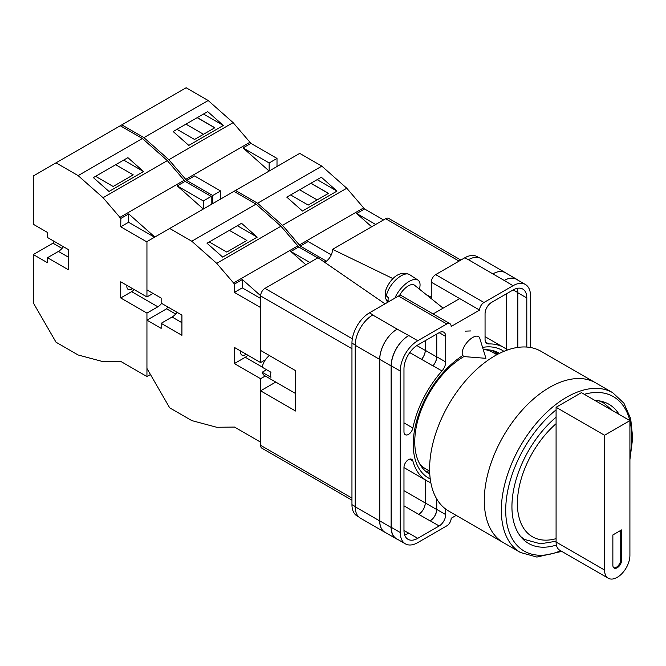 <?xml version="1.0" encoding="UTF-8"?>
<svg xmlns="http://www.w3.org/2000/svg" width="666" height="666" viewBox="0 0 666 666"><rect width="100%" height="100%" fill="white"/><g stroke="black" fill="none" stroke-linecap="round" stroke-linejoin="round"><path stroke-width="1" d="M430.236 478.946A73.751 42.574 -60 0 1 413.236 444.28A73.751 42.574 -60 0 1 462.728 355.569M482.575 347.394A73.751 42.574 -60 0 1 503.904 351.348M499.492 353.355A69.73 40.26 120 0 0 498.926 353.022A69.73 40.26 120 0 0 483.333 349.875M464.069 356.468A69.73 40.26 120 0 0 414.752 441.874A69.73 40.26 120 0 0 429.195 473.792A69.73 40.26 120 0 0 429.77 474.117M470.87 330.944L465.384 331.135M497.843 354.195A69.73 40.26 120 0 0 494.896 351.182M431.285 298.668L431.285 282.184A6.185 3.571 -60 0 1 435.656 274.617L483.957 302.497L513.028 285.714A24.725 14.277 120 0 1 525.391 284.49A24.725 14.277 120 0 1 530.511 295.812L530.511 347.51M479.004 257.709L477.089 256.61A24.725 14.277 -60 0 0 464.726 257.834L435.656 274.617M358.758 516.933L357.076 515.967A24.725 14.277 -60 0 1 351.956 504.645L355.211 506.526M431.285 282.184L479.587 310.073L451.173 326.473A6.185 3.571 120 0 0 449.9 323.643L401.598 295.754A6.185 3.571 -60 0 0 398.501 296.062L369.439 312.845A24.725 14.277 -60 0 0 351.956 343.132L351.956 504.645M459.698 298.584L433.1 313.944M456.177 515.384L451.173 518.273A6.185 3.571 120 0 1 446.803 525.84L417.74 542.623A24.725 14.277 120 0 1 405.378 543.847A24.725 14.277 120 0 1 400.258 532.534L400.258 371.02A24.725 14.277 120 0 1 417.74 340.734L446.803 323.951A6.185 3.571 120 0 1 449.9 323.643M436.754 334.049L436.754 356.793A9.274 5.353 120 0 1 433.017 365.784L441.974 370.954A9.274 5.353 120 0 0 445.712 361.963L445.712 336.447A9.274 5.353 120 0 0 443.789 332.201A9.274 5.353 120 0 0 439.16 332.659L445.712 336.447M441.974 370.954A76.965 44.431 120 0 0 412.87 428.013A6.402 3.696 120 0 1 405.294 434.707A6.402 3.696 120 0 1 403.971 431.776L403.971 368.872A19.472 11.239 120 0 1 417.74 345.021L439.16 332.659M507.425 350A76.965 44.431 120 0 0 503.862 347.519A76.965 44.431 120 0 0 488.786 343.931A9.274 5.353 120 0 1 486.971 343.498A9.274 5.353 120 0 1 485.056 339.252L485.056 313.728A9.274 5.353 120 0 1 491.608 302.372L513.028 290.01A19.472 11.239 120 0 1 522.76 289.044A19.472 11.239 120 0 1 526.798 297.96L526.798 347.053M409.682 459.132L412.87 460.972A6.402 3.696 120 0 0 411.696 459.315A6.402 3.696 120 0 0 406.768 461.03A6.402 3.696 120 0 0 403.971 467.482L403.971 530.386A19.472 11.239 120 0 0 408 539.302A19.472 11.239 120 0 0 417.74 538.336L439.16 525.965A9.274 5.353 120 0 0 445.712 514.61L445.712 509.107M412.87 460.972A76.965 44.431 120 0 0 426.906 480.819A76.965 44.431 120 0 0 430.827 482.667M483.957 302.497A6.185 3.571 120 0 0 479.587 310.073M385.772 532.725A24.725 14.277 -60 0 1 384.815 532.251L360.339 518.115A24.725 14.277 -60 0 1 355.211 506.801L379.695 520.929L379.695 359.415A24.725 14.277 -60 0 1 397.177 329.137L408.774 335.556A24.725 14.277 120 0 0 391.292 365.842L400.258 371.02M397.177 329.137L372.702 315.001A24.725 14.277 -60 0 1 372.935 314.868L372.702 315.001A24.725 14.277 -60 0 0 355.211 345.288L355.211 506.801M468.223 259.848A24.725 14.277 -60 0 1 468.464 259.715L464.726 257.834M492.865 273.884L504.229 280.453A24.725 14.277 -60 0 1 516.591 279.22L505.228 272.66A24.725 14.277 -60 0 0 492.865 273.884L468.456 259.715A24.725 14.277 -60 0 1 480.819 258.491L505.303 272.619A24.725 14.277 -60 0 1 506.193 273.218M506.635 349.367L506.635 293.698M404.612 534.823A19.472 11.239 120 0 0 408.774 533.158L417.74 538.336M403.971 530.577L408.774 533.158M517.84 347.411L517.84 292.782A19.472 11.239 120 0 0 517.191 288.345M391.292 365.842L391.292 527.355A24.725 14.277 120 0 0 396.412 538.677L405.378 543.847M504.229 280.453L513.028 285.714M525.391 284.49L516.433 279.32A24.725 14.277 120 0 0 504.07 280.544M436.754 499L436.754 509.44L445.712 514.61M436.646 498.817L436.646 509.498A9.274 5.353 -60 0 1 430.086 520.862L430.194 520.795A9.274 5.353 120 0 0 436.754 509.44M425.233 479.861L425.233 502.972A9.274 5.353 -60 0 1 418.673 514.327L430.086 520.862M433.017 365.784A76.965 44.431 120 0 0 432.917 365.892A9.274 5.353 -60 0 0 436.646 356.909L436.646 334.107M416.858 345.562L425.233 350.399A9.274 5.353 -60 0 1 421.511 359.374A76.965 44.431 -60 0 1 421.553 359.332L432.917 365.892M425.582 471.228A69.73 40.26 120 0 0 429.678 472.269M397.76 539.452A24.725 14.277 -60 0 1 396.245 538.769L384.881 532.209A24.725 14.277 -60 0 1 379.762 520.887L379.762 359.374L391.125 365.942A24.725 14.277 -60 0 1 408.616 335.656M391.125 365.942L391.125 527.455A24.725 14.277 -60 0 0 396.245 538.769M516.591 279.22A24.725 14.277 -60 0 1 517.94 280.195M497.144 354.57A68.923 39.794 -60 0 0 493.756 351.265L492.532 352.222M379.762 359.374A24.725 14.277 -60 0 1 397.244 329.096M425.283 479.886L425.283 502.938A9.274 5.353 -60 0 1 418.723 514.294M425.283 340.667L425.283 350.349A9.274 5.353 -60 0 1 421.553 359.332M384.815 532.251A24.725 14.277 -60 0 1 379.695 520.929M425.233 350.399L425.233 340.692M492.94 273.851A24.725 14.277 -60 0 1 505.303 272.619M479.761 338.245A12.363 5.644 128.7 0 0 478.804 336.763A12.363 5.644 128.7 0 0 472.735 337.462A12.363 5.644 128.7 0 0 462.171 353.072A12.363 5.644 128.7 0 0 463.336 356.052A12.363 5.644 128.7 0 0 464.985 356.668L485.93 358.325L479.761 338.245M394.888 298.152A18.548 8.467 -51.3 0 1 406.177 283.45A18.548 8.467 -51.3 0 1 417.998 280.111A18.548 8.467 -51.3 0 1 420.055 284.815A18.548 8.467 -51.3 0 1 419.364 289.102M386.38 295.837L385.098 292.133C388.062 282.367 397.361 269.247 409.515 274.575A17.549 8.017 128.7 0 0 396.387 279.379A17.549 8.017 128.7 0 0 386.38 295.837L388.278 297.66A17.816 8.134 128.7 0 0 388.087 299.758A17.816 8.134 128.7 0 0 388.295 301.565L386.397 299.75A17.549 8.017 128.7 0 0 387.579 301.939L387.853 302.214M385.572 294.822L385.164 297.719L386.397 299.75M399.475 295.629A12.363 5.644 -51.3 0 1 414.443 285.156L443.123 308.158M331.268 254.862L308.167 241.533L300.299 246.07L282.501 225.333L257.584 203.238L235.481 190.476L169.68 228.463L191.783 241.225L216.7 263.328L234.499 284.066L242.366 279.52L260.606 295.687M235.481 190.476L299.733 153.38L321.836 166.142L346.761 188.237L364.56 208.974L383.516 219.922M282.501 225.333L346.761 188.237M257.584 203.238L321.836 166.142M302.447 211.022L336.979 191.092L321.337 177.223L286.805 197.153L302.447 211.022M364.56 208.974L356.685 213.52L371.645 226.781M299.192 245.088L363.445 207.992M300.299 246.07L326.398 261.139M356.685 213.52L375.649 224.467M290.642 194.947L308.192 205.078L328.505 193.356L310.947 183.217M317.149 179.637L336.979 191.092M317.158 199.9L299.608 189.768M328.396 193.415L310.839 183.283M520.446 552.497L503.396 542.648A92.258 53.263 -60 0 1 489.252 468.722A92.258 53.263 -60 0 1 549.525 387.421A92.258 53.263 -60 0 1 595.654 382.85A92.258 53.263 120 0 0 549.525 387.421A92.258 53.263 120 0 0 489.252 468.722A92.258 53.263 120 0 0 503.396 542.648L448.718 511.08A92.258 53.263 120 0 1 434.573 437.154A92.258 53.263 120 0 1 494.846 355.852A92.258 53.263 120 0 1 540.975 351.282L612.703 392.69A92.258 53.263 -60 0 0 566.575 397.261A92.258 53.263 -60 0 0 506.302 478.563A92.258 53.263 -60 0 0 520.446 552.497L536.879 557.059L561.771 551.39M419.755 463.969A67.224 38.811 120 0 0 425.649 468.856L429.637 471.162M496.861 354.72L492.873 352.422A67.224 38.811 120 0 0 485.689 349.758M619.13 414.402A80.361 46.395 120 0 0 608.94 404.262A80.361 46.395 120 0 0 595.063 400.507M556.085 417.216A80.361 46.395 120 0 0 514.152 487.237A80.361 46.395 120 0 0 528.579 543.448A80.361 46.395 120 0 0 556.385 545.038M629.911 420.629L629.911 555.394A17.924 10.348 -60 0 1 617.232 577.347A17.924 10.348 -60 0 1 608.274 578.238A17.924 10.348 -60 0 1 604.562 570.029L604.562 435.264L556.085 407.276L581.435 392.64L629.911 420.629L604.562 435.264M612.862 565.234A6.185 3.571 120 0 0 614.144 568.065A6.185 3.571 120 0 0 618.905 566.408A6.185 3.571 120 0 0 621.603 560.189L621.603 529.903L612.862 534.948L612.862 565.234M608.274 578.238L559.798 550.249A17.924 10.348 -60 0 1 556.085 542.041L556.085 407.276M613.736 567.757A6.185 3.571 120 0 0 618.314 565.592A6.185 3.571 120 0 0 620.729 559.681L620.729 530.411M295.562 393.498L264.469 375.541A12.363 7.135 120 0 1 262.188 372.244L270.929 377.289A12.363 7.135 -60 0 1 270.654 374.933A12.363 7.135 -60 0 1 270.929 372.244L262.188 367.199A12.363 7.135 120 0 1 269.422 355.544M262.188 372.244L266.558 369.722M351.956 348.684L260.597 295.937L260.597 350.449L295.562 370.637L295.562 411.014L260.597 390.825L260.597 445.338L351.956 498.085M351.956 500.174L261.88 448.168A6.185 3.571 -60 0 1 260.597 445.338M275.774 382.068L260.597 390.825M260.597 295.937A6.185 3.571 -60 0 1 264.968 288.37L352.322 338.803M385.031 303.846L318.023 257.734L264.968 288.37M324.625 262.279A10.281 5.936 120 0 0 332.559 249.342L393.073 278.663M459.041 261.114L385.614 218.714L332.559 249.342M385.614 218.714A6.185 3.571 -60 0 1 388.703 218.406L460.855 260.065M426.59 294.896L431.285 297.178M181.918 322.694L172.086 317.008A12.363 7.135 120 0 0 177.073 312.321M246.104 354.195A6.802 3.929 -60 0 1 241.9 355.078A6.802 3.929 -60 0 1 240.493 351.964A6.802 3.929 -60 0 1 240.559 350.99M234.499 284.066L234.374 292.407L260.597 307.55L260.597 362.562L234.374 347.419L234.374 363.569L260.597 378.713L260.597 442.149L234.499 427.081L216.7 427.264L191.783 420.587L169.68 407.825L146.945 368.456L146.945 320.163L166.617 308.808L167.715 306.918M146.945 320.163L161.155 328.371L161.155 323.318L181.918 335.306L181.918 315.118L161.155 303.13L161.155 298.085L146.945 289.885L146.945 241.591L169.68 228.463M209.241 241.941L226.79 252.073L246.886 240.476L229.337 230.336M257.193 237.154L222.66 257.093L207.018 243.223L241.55 223.285L257.193 237.154L237.362 225.707M265.409 359.79L260.597 362.562M265.284 376.007L260.597 378.713M321.187 259.915L324.85 262.171M305.844 264.768L290.884 251.507L309.848 262.454M233.933 191.367L256.035 204.129L280.96 226.232L298.759 246.969L290.884 251.507M297.644 245.979L233.391 283.075M256.035 204.129L191.783 241.225M280.96 226.232L216.7 263.328M298.759 246.969L317.715 257.917M247.869 355.211A9.89 5.711 120 0 1 245.296 357.267L234.374 363.569M242.241 279.595L242.241 287.862L260.597 298.46M234.374 292.407L242.241 287.862M172.086 317.008L161.155 323.318M175.682 314.044L166.617 308.808M220.621 199.059L220.621 190.984L194.522 175.916L186.655 180.461L168.856 159.723L143.931 137.621L121.828 124.858L56.027 162.854L78.13 175.616L103.055 197.71L120.854 218.448L128.721 213.903L154.82 237.046M121.828 124.858L186.089 87.762L208.192 100.524L233.108 122.627L250.907 143.365L277.006 158.425L269.139 162.97L269.139 171.045L243.04 147.902L269.139 162.97M277.006 166.5L277.006 158.425M212.745 203.596L212.745 195.529L220.621 190.984M168.856 159.723L233.108 122.627M143.931 137.621L208.192 100.524M188.803 145.413L223.335 125.474L207.692 111.605L173.16 131.543L188.803 145.413M250.907 143.365L243.04 147.902M185.539 179.47L249.8 142.374M186.655 180.461L212.745 195.529M176.989 129.329L194.547 139.46L214.852 127.739L197.303 117.607M203.496 114.028L223.335 125.474M203.513 134.291L185.956 124.151M214.743 127.805L197.194 117.666M68.265 257.076L58.433 251.398A12.363 7.135 120 0 0 63.428 246.711M132.459 288.578A6.802 3.929 -60 0 1 128.247 289.46A6.802 3.929 -60 0 1 126.84 286.347A6.802 3.929 -60 0 1 126.906 285.381M120.854 218.448L120.721 226.79L146.945 241.933L146.945 296.953L120.721 281.81L120.721 297.96L146.945 313.103L146.945 376.531L120.854 361.463L103.055 361.655L78.13 354.978L56.027 342.216L33.3 302.847L33.3 254.554L52.972 243.198L54.063 241.3M33.3 254.554L47.502 262.754L47.502 257.709L68.265 269.697L68.265 249.509L47.502 237.521L47.502 232.467L33.3 224.267L33.3 175.974L56.027 162.854M95.588 176.324L113.145 186.463L133.242 174.858L115.684 164.727M143.54 171.537L109.016 191.475L93.373 177.606L127.905 157.667L143.54 171.537L123.709 160.09M153.072 293.415L146.945 296.953M120.721 297.96L131.652 291.65L157.875 306.793A9.89 5.711 120 0 0 161.605 303.396M157.875 306.793L146.945 313.103M146.945 376.531L150.441 374.517M120.288 125.757L142.382 138.511L167.308 160.614L185.106 181.352L211.205 196.42L211.205 204.495M211.205 196.42L203.338 200.957L203.338 209.032L177.239 185.897L203.338 200.957M185.106 181.352L177.239 185.897M183.999 180.369L119.738 217.466M142.382 138.511L78.13 175.616M167.308 160.614L103.055 197.71M131.652 291.65A9.89 5.711 120 0 0 134.224 289.602M128.588 213.977L128.588 222.253L154.52 237.221M120.721 226.79L128.588 222.253M58.433 251.398L47.502 257.709M62.03 248.426L52.972 243.198M391.292 527.355L400.258 532.534M408.774 335.556L417.74 340.734M398.501 296.062L446.803 323.951M369.439 312.845L372.935 314.868M430.194 520.795L439.16 525.965M403.971 505.835L418.673 514.327M485.689 342.141L488.786 343.931M517.84 292.782L526.798 297.96M436.754 356.793L445.712 361.963M409.748 352.589L421.511 359.374M403.971 422.877L412.87 428.013M379.762 520.887L391.125 527.455M425.283 502.938L436.646 509.498M513.195 289.91L517.832 292.59M425.283 350.349L436.646 356.909M355.211 345.288L379.695 359.415M403.971 490.692L425.233 502.972M351.956 343.132L355.219 345.013M443.306 308.05L442.182 307.401M556.085 409.856A89.169 51.482 120 0 0 505.752 512.903A89.169 51.482 120 0 0 560.647 550.74M629.911 456.293A89.169 51.482 120 0 0 629.911 420.804M629.861 420.596A89.169 51.482 120 0 0 584.332 394.314M521.511 537.587L524.983 539.585A78.813 45.504 -60 0 1 520.429 536.272M556.085 423.701A72.636 41.933 120 0 0 517.399 503.504A72.636 41.933 120 0 0 556.085 538.644M598.651 400.79A78.813 45.504 -60 0 1 603.796 403.072L600.324 401.074M604.562 570.029L556.085 542.041M620.729 559.681L621.603 560.189M245.296 357.267L262.221 367.033M403.971 467.582L426.906 480.819M485.056 336.663L503.862 347.519M385.164 297.719L387.579 301.939M409.515 274.575L417.998 280.111M629.911 459.64L632.7 437.945L630.694 418.681L623.917 403.188L612.703 392.69M524.983 539.585L540.434 543.806L556.085 541.233M612.529 410.597L603.796 403.072"/></g></svg>
